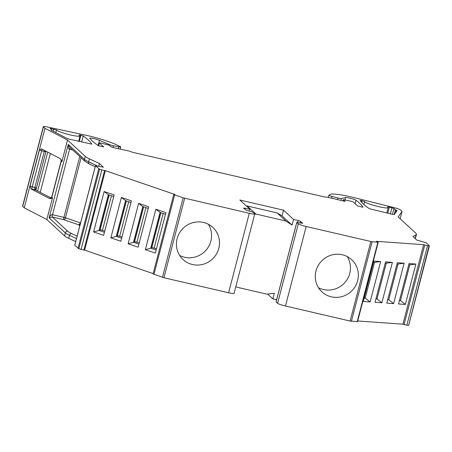 <?xml version="1.0" encoding="UTF-8"?>
<svg xmlns="http://www.w3.org/2000/svg" width="452" height="452" viewBox="0 0 452 452"><rect width="100%" height="100%" fill="white"/><g stroke="black" fill="none" stroke-linecap="round" stroke-linejoin="round"><path stroke-width="0.68" d="M318.502 287.726A21.899 21.227 132.7 0 0 323.44 289.551A21.899 21.227 132.7 0 0 346.238 280.811A21.899 21.227 132.7 0 0 347.238 256.589M179.63 255.42A21.899 21.227 132.7 0 0 205.654 250.6A21.899 21.227 132.7 0 0 208.372 224.282M408.659 325.214L429.05 245.831L429.4 245.786L426.134 242.741L416.789 240.046L412.902 236.464L416.066 234.825A34.759 4.113 14.6 0 0 416.49 234.379A34.759 4.113 14.6 0 0 415.919 233.311L398.184 216.943L402.054 211.383L400.517 209.965A6.949 0.825 14.6 0 0 393.816 207.553L351.961 197.1A27.809 3.294 14.6 0 0 330.406 194.366L329.073 195.055A13.905 1.644 14.6 0 0 328.937 195.162A3.475 0.412 14.6 0 0 328.926 195.179A3.475 0.412 14.6 0 0 332.039 196.417L337.915 197.982A3.475 0.412 14.6 0 0 341.424 198.564L340.932 200.451M342.983 201.061L343.356 199.631L350.95 201.196L353.311 202.004L357.572 205.937L363.007 207.225A278.076 32.923 14.6 0 0 356.012 200.247A5.56 0.661 14.6 0 0 350.797 198.394A5.56 0.661 14.6 0 0 345.571 197.564L341.424 198.564M343.356 199.631L345.181 201.377L327.293 197.162L324.609 196.97L132.837 152.358L128.905 151.008L114.35 147.849L111.051 146.855L109.299 145.233L100.982 143.041L99.378 142.928L103.672 146.923L98.276 145.64A278.076 32.923 -165.4 0 1 89.767 138.306A5.56 0.661 -165.4 0 1 89.728 138.188A5.56 0.661 -165.4 0 1 93.536 138.538A5.56 0.661 -165.4 0 1 99.48 140.318L109.305 144.561A3.475 0.412 14.6 0 0 113.497 145.77L118.803 146.81A3.475 0.412 14.6 0 0 120.707 146.928A3.475 0.412 14.6 0 0 120.368 146.64A13.905 1.644 14.6 0 0 119.831 146.38L115.593 144.391A27.809 3.294 -165.4 0 0 87.439 135.566L47.652 127.023A6.949 0.825 14.6 0 0 43.307 126.673A6.949 0.825 14.6 0 0 43.42 126.888L44.957 128.306L67.54 140.018L85.275 156.386A34.759 4.113 14.6 0 0 89.411 158.833L99.451 163.539L103.372 167.189L95.462 165.754L99.57 169.184L78.863 248.673L81.072 249.431L101.779 169.935L99.57 169.184M101.779 169.935L105.339 170.647L174.867 194.467L173.76 194.462L174.642 194.908L183.145 197.818L249.301 213.287A6.949 0.825 14.6 0 0 254.775 213.881A6.949 0.825 14.6 0 0 254.662 213.666L253.16 212.276L245.792 210.044L243.628 208.016L249.899 209.27L239.871 200.016L283.517 210.169L282.037 215.847L277.166 212.948L285.901 221.011L292.065 225.102L282.037 215.847M297.682 222.395L298.173 220.503L293.546 219.423L283.517 210.169M298.173 220.503L300.535 221.31L302.699 223.339L296.766 222.367L298.309 223.819A6.949 0.825 14.6 0 0 306.173 226.514L372.109 241.78L377.9 242.193L376.256 241.317L423.631 244.69L427.547 245.724L406.84 325.22L408.342 325.327M429.05 245.831L427.547 245.724M80.027 135.984A12.164 1.441 -165.4 0 0 78.942 135.035L80.4 135.052L83.213 135.945A278.076 32.923 -165.4 0 1 91.88 144.148L72.275 139.826A6.949 0.825 14.6 0 0 70.167 139.38L67.342 138.549L51.127 130.136L51.528 129.803L50.059 128.419L56.483 129.95A12.164 1.441 -165.4 0 0 68.286 134.413A12.164 1.441 -165.4 0 0 80.027 135.984L78.642 141.306M394.138 214.638L395.393 209.801L397.025 210.604L394.246 214.598L391.935 214.237A6.949 0.825 14.6 0 0 389.692 213.666L369.403 208.711A278.076 32.923 14.6 0 1 360.137 200.366L364.651 201.502A12.164 1.441 14.6 0 0 364.64 201.541A12.164 1.441 14.6 0 0 376.047 206.005A12.164 1.441 14.6 0 0 388.183 207.677A12.164 1.441 14.6 0 0 387.522 206.965L389.404 207.106L387.805 213.231M395.393 209.801L393.963 208.479L389.404 207.106M378.251 242.148L357.543 321.638L350.114 321.05L285.466 306.01A6.949 0.825 -165.4 0 1 277.601 303.315L276.065 301.863L296.766 222.367M235.854 286.528L236.831 287.173L266.849 294.156L274.319 293.241L272.838 298.919L276.601 299.795M293.546 219.423L292.065 225.102M254.702 214.175L255.883 214.028L285.901 221.011M249.408 211.146L249.899 209.27M81.094 157.725L65.45 217.779L52.528 214.694C51.375 214.508 50.24 215.576 49.121 217.898L68.263 144.414L84.49 159.392A2.085 2.023 132.7 0 0 85.061 161.387L88.971 163.799L95.208 166.726M72.67 149.951L69.58 149.233C68.444 148.917 68.003 147.312 68.263 144.414L69.489 147.019L85.061 161.387M78.863 248.673L74.755 245.25L95.462 165.754M67.54 140.018L61.884 161.731L61.257 161.155L51.861 197.225L52.488 197.806L46.833 219.514L24.25 207.801L44.957 128.306M75.704 241.605L68.704 238.323A34.759 4.113 -165.4 0 1 64.568 235.882L46.833 219.514M98.728 166.313L99.451 163.539M177.122 238.645A21.899 21.227 -47.3 0 1 203.428 222.452A21.899 21.227 -47.3 0 1 212.802 227.401A21.899 21.227 -47.3 0 1 213.547 257.894A21.899 21.227 -47.3 0 1 183.1 259.584A21.899 21.227 -47.3 0 1 177.122 238.645M184.659 198.247L163.952 277.737L228.599 292.777A6.949 0.825 -165.4 0 0 234.068 293.371L254.775 213.881M163.952 277.737L153.058 273.952L173.76 194.462M153.143 273.613L84.637 250.137L81.072 249.431M400.133 218.745L402.054 211.383M406.84 325.22L402.924 324.186L423.631 244.69M405.359 304.456L398.54 303.97L409.066 263.556L415.885 264.041L405.359 304.456L400.472 300.597L409.778 264.855L408.749 264.782M393.613 303.62L386.793 303.134L397.319 262.719L404.139 263.205L393.613 303.62L388.72 299.761L398.031 264.019L404.139 263.205M381.861 302.783L375.041 302.298L385.567 261.883L392.387 262.369L381.861 302.783L376.974 298.925L386.285 263.183L392.387 262.369M357.718 320.965L402.924 324.186M380.64 261.533L370.115 301.947L363.295 301.461L373.821 261.047L380.64 261.533L374.533 262.346L365.227 298.088L364.193 298.015M415.885 264.041L409.778 264.855M399.506 300.264L400.472 300.597L399.438 300.518M387.754 299.427L388.72 299.761L387.692 299.687M396.997 263.945L398.031 264.019M376.007 298.591L376.974 298.925L375.94 298.851M385.251 263.109L386.285 263.183M370.115 301.947L365.227 298.088L364.261 297.755M373.505 262.273L374.533 262.346M357.651 280.647A21.899 21.227 132.7 0 0 351.673 259.708A21.899 21.227 132.7 0 0 321.219 261.403A21.899 21.227 132.7 0 0 321.965 291.89A21.899 21.227 132.7 0 0 331.339 296.84A21.899 21.227 132.7 0 0 357.651 280.647M24.25 207.801L22.713 206.383A6.949 0.825 -165.4 0 1 22.6 206.168L43.307 126.673M52.488 197.806L50.545 198.688L49.268 198.405L31.03 188.947L30.035 186.156L39.431 150.087L41.471 148.866L59.709 158.324L60.805 159.279L61.884 161.731M61.144 160.94L60.805 159.279A2.085 2.023 -47.3 0 1 61.257 161.155A6.949 0.825 -165.4 0 1 61.144 160.94L51.748 197.01A6.949 0.825 14.6 0 0 51.861 197.225A2.085 2.023 132.7 0 1 50.545 198.688M45.528 150.974L45.59 151.629L44.262 151.403L34.866 187.473L32.228 186.862L41.624 150.787L39.431 150.087M277.166 212.948L247.148 205.965L255.883 214.028M246.289 205.937L247.148 205.965M128.108 243.747L138.634 203.338L148.64 206.767L138.114 247.176L128.108 243.747L133.504 242.278L142.809 206.541L148.216 208.395M110.864 237.837L121.39 197.428L131.396 200.857L120.87 241.266L110.864 237.837L116.26 236.373L125.566 200.631L130.973 202.485M93.62 231.932L104.146 191.518L114.153 194.948L103.627 235.362L93.62 231.932L99.016 230.463L108.327 194.727L113.729 196.58M84.637 250.137L105.339 170.647M145.352 249.657L155.878 209.248L165.884 212.677L155.358 253.086L145.352 249.657L150.748 248.188L160.053 212.451L165.46 214.304M104.757 231.04L99.988 229.701M104.423 232.317L99.016 230.463L99.773 230.52L109.034 194.97M104.146 191.518L108.327 194.727M156.482 248.764L151.714 247.425M156.149 250.041L150.748 248.188L151.505 248.244L160.765 212.694M155.878 209.248L160.053 212.451M139.239 242.86L134.47 241.521M138.911 244.131L133.504 242.278L134.261 242.334L143.521 206.784M138.634 203.338L142.809 206.541M121.995 236.95L117.232 235.611M121.667 238.227L116.26 236.373L117.017 236.424L126.277 200.874M121.39 197.428L125.566 200.631M267.584 294.066L272.838 298.919M70.207 147.68A2.085 0.446 -76.9 0 0 69.58 149.233L52.528 214.694A2.085 0.446 -76.9 0 0 52.381 217.05L49.121 217.898L65.348 232.876A34.759 4.113 14.6 0 0 69.489 235.317L76.484 238.599M80.292 224.565L78.738 224.825L63.794 219.7L52.381 217.05L67.856 231.334A2.085 2.023 132.7 0 0 65.348 232.876L64.568 235.882M80.597 222.819L78.738 224.825L79.818 225.819M79.784 156.516L63.935 217.35A2.085 0.446 -76.9 0 0 63.794 219.7A2.085 1.113 -71.1 0 0 65.45 217.779L80.4 222.898L80.479 223.277M51.127 197.999L35.81 190.055A4.17 0.492 -165.4 0 1 34.719 189.823L32.081 189.213A4.17 0.492 -165.4 0 1 31.03 188.947M34.719 189.823A2.085 0.446 -76.9 0 1 34.866 187.473L36.194 187.699L35.476 189.089L35.81 190.055M296.8 222.429L276.099 301.925M277.601 303.315L298.309 223.819M244.984 209.299L245.272 208.191M98.722 168.799L78.015 248.295M74.789 245.312L95.496 165.822M89.411 158.833L88.626 161.839A34.759 4.113 14.6 0 1 84.49 159.392L85.275 156.386M249.301 213.287L228.599 292.777M183.145 197.818L162.437 277.313M174.642 194.908L153.94 274.398M83.874 250.086L104.581 170.59M391.952 207.756L390.37 213.83M393.963 208.479L392.432 214.367M395.528 212.762L396.201 210.169M361.769 200.507L361.391 201.971M362.261 200.626L361.798 202.417M351.407 321.27L372.109 241.78M357.199 321.683L377.9 242.193M424.739 245.074L404.037 324.564M350.114 321.05L370.821 241.554M285.466 306.01L306.173 226.514M416.49 234.379L415.704 237.385A34.759 4.113 -165.4 0 1 415.281 237.831L414.71 238.125M415.026 238.419A2.085 2.051 -117.4 0 0 415.281 237.831L416.066 234.825M22.713 206.383L43.42 126.888M40.228 192.349L50.353 153.477M55.805 132.56L56.483 129.95M78.761 141.335L80.4 135.052M79.253 141.448L80.891 135.165M81.637 142.001L83.213 135.945M37.606 190.987L47.737 152.115M53.183 131.204L53.748 129.023M51.127 129.436L51.364 128.521M36.194 187.699L35.618 189.897M45.731 151.075L45.59 151.629M44.567 150.471A2.085 0.446 -76.9 0 0 44.262 151.403L41.624 150.787A2.085 0.446 -76.9 0 1 42.234 149.262M32.081 189.213A2.085 0.446 -76.9 0 1 32.228 186.862L30.035 186.156M118.351 148.55L118.803 146.81M113.028 147.567L113.497 145.77M98.124 145.533L99.48 140.318M109.152 145.143L109.305 144.561M355.119 203.671L356.012 200.247M344.989 199.807L345.571 197.564M337.915 197.982L337.508 199.535M332.039 196.417L331.587 198.162M328.926 195.202L328.35 197.405L328.926 195.179M343.034 201.072L343.39 199.694M99.378 142.928L98.626 145.815M300.105 222.943L300.535 221.31M102.463 230.254L111.441 195.795M100.124 229.712L109.164 195.015M154.194 247.978L163.172 213.519M151.855 247.436L160.895 212.739M136.95 242.074L145.928 207.609M134.611 241.526L143.651 206.83M119.707 236.164L128.684 201.699M117.367 235.622L126.407 200.92M89.479 164.042A2.085 1.746 115.1 0 1 88.626 161.839L97.626 166.059M68.704 238.323L69.489 235.317A2.085 1.746 115.1 0 1 71.744 233.627L77.122 236.153M67.856 231.334A32.674 3.87 14.6 0 0 71.744 233.627M50.658 198.287A9.04 1.068 14.6 0 0 49.268 198.405M386.799 212.994L388.183 207.677M363.883 204.445L364.64 201.541M408.693 325.276L429.4 245.786M415.704 237.385L415.1 238.486M51.562 129.871L51.449 130.306M46.002 151.217L35.877 190.089M120.17 148.979L120.707 146.928M99.344 142.866L98.581 145.793M51.116 198.366L50.426 198.355L51.748 197.01M35.442 189.411L35.522 189.1"/></g></svg>
